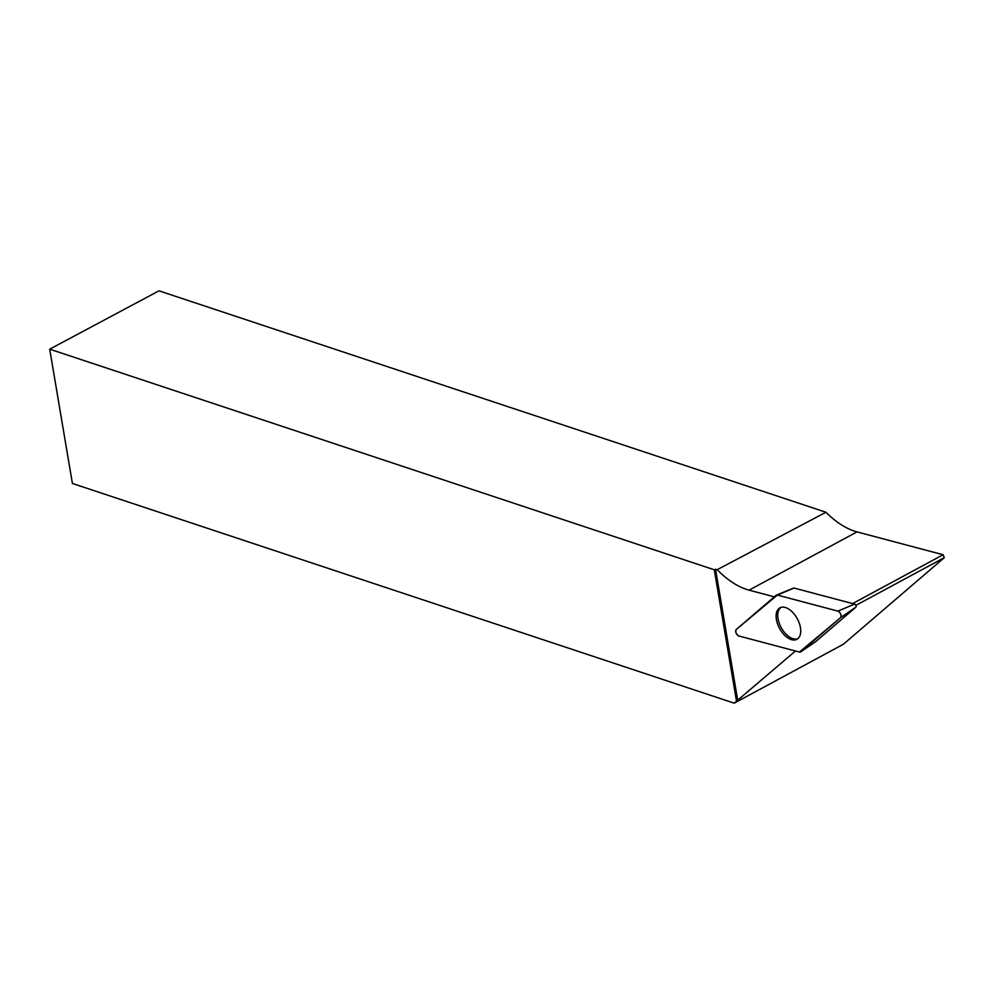 <?xml version="1.0" encoding="UTF-8"?>
<svg xmlns="http://www.w3.org/2000/svg" width="994" height="994" viewBox="0 0 994 994"><rect width="100%" height="100%" fill="white"/><g stroke="black" fill="none" stroke-linecap="round" stroke-linejoin="round"><path stroke-width="1.49" d="M795.461 651.008L736.517 701.205L714.288 569.786L717.196 569.686A76.389 43.202 61.6 0 0 749.066 590.15L774.289 596.847M715.518 569.127L737.747 700.534M736.517 701.205L734.231 703.168L843.409 644.236L944.3 557.659L855.846 605.396M852.591 603.582L943.095 554.739L857.027 531.902L749.066 590.15M943.095 554.739L944.3 557.659M734.231 703.168L72.413 483.469L49.7 349.167L158.99 290.832L825.952 512.245A76.389 43.202 -118.4 0 0 857.027 531.902M49.7 349.167L714.288 569.786M825.952 512.245L717.196 569.686M781.023 607.384A17.793 10.064 -118.4 0 0 778.053 618.753A17.793 10.064 -118.4 0 0 779.756 624.567A17.793 10.064 -118.4 0 0 797.884 638.645M793.436 588.162A1.777 1.006 61.6 0 1 793.585 588.063A1.777 1.006 61.6 0 1 794.044 588.05L854.554 604.103A1.777 1.006 61.6 0 1 855.909 605.532A1.777 1.006 61.6 0 1 855.834 607.21L816.012 641.379A1.777 1.006 61.6 0 1 815.962 641.428A1.777 1.006 61.6 0 1 815.912 641.453M738.952 636.011L799.462 652.064A3.74 2.112 -118.4 0 0 800.655 651.915A3.74 2.112 -118.4 0 0 800.754 651.828L840.576 617.659A3.74 2.112 -118.4 0 0 840.738 614.118A3.74 2.112 -118.4 0 0 837.892 611.136L777.383 595.071A3.74 2.112 -118.4 0 0 776.413 595.108A3.74 2.112 -118.4 0 0 776.09 595.307L736.268 629.488A3.74 2.112 -118.4 0 0 736.107 633.016A3.74 2.112 -118.4 0 0 738.952 636.011M798.716 621.71A17.88 10.114 -118.4 0 0 780.178 607.707A17.88 10.114 -118.4 0 0 778.128 625.425A17.88 10.114 -118.4 0 0 797.151 639.167A17.88 10.114 -118.4 0 0 798.716 621.71M777.383 595.071L736.268 629.475C735.187 632.01 736.082 634.197 738.964 636.011L799.462 652.064L840.576 617.659C841.657 615.124 840.762 612.95 837.88 611.124L777.383 595.071L794.044 588.05M855.834 607.21L840.576 617.659M800.754 651.828L816.012 641.379M837.892 611.136L854.554 604.103M793.585 588.063L776.413 595.108M815.962 641.428L800.655 651.915"/></g></svg>
